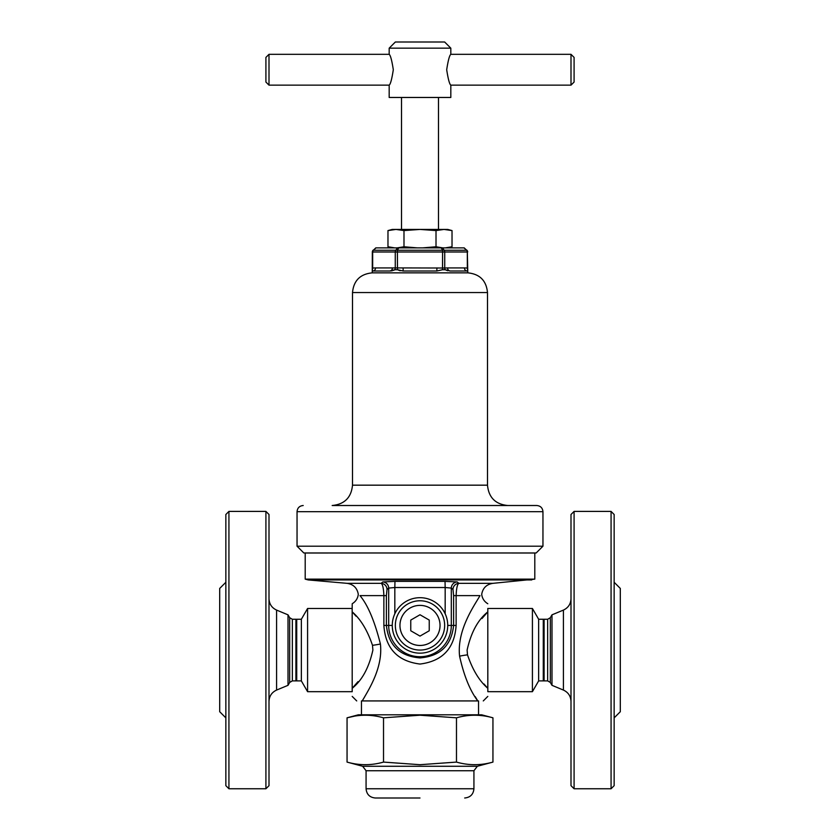 <?xml version="1.0" encoding="UTF-8"?>
<svg xmlns="http://www.w3.org/2000/svg" width="840" height="840" viewBox="0 0 840 840"><rect width="100%" height="100%" fill="white"/><g stroke="black" fill="none" stroke-linecap="round" stroke-linejoin="round"><path stroke-width="1.26" d="M292.352 619.259L292.352 680.894L295.901 680.894L295.901 619.259L292.352 619.259L289.685 617.726L288.015 614.838L288.015 685.325L276.591 690.071L276.591 610.092C271.772 607.824 269.241 604.034 269 598.71M228.931 788.76L225.855 785.673L225.855 514.49L228.931 511.403L228.931 788.76L265.913 788.76L265.913 511.403L228.931 511.403M265.913 788.76L269 785.673L269 514.49L265.913 511.403M225.855 717.875L219.691 711.711L219.691 588.441L225.855 582.278M547.649 680.894L547.649 619.259L544.1 619.259L544.1 680.894L547.649 680.894L550.316 682.437L551.985 685.325L551.985 614.838L563.409 610.092L563.409 690.071C568.228 692.328 570.759 696.129 571 701.452M614.145 514.49L614.145 785.673L611.069 788.76L611.069 511.403L614.145 514.49M574.087 788.76L571 785.673L571 514.49L574.087 511.403L574.087 788.76L611.069 788.76M614.145 582.278L620.308 588.441L620.308 711.711L614.145 717.875M436.013 230.58L444.024 229.425L392.269 229.425L387.975 230.58L395.976 229.425L403.988 230.58L420 229.425L436.013 230.58L436.013 246.771L422.52 247.884M403.988 230.58L403.988 246.771L397.236 247.884M417.48 247.884L403.988 246.771M452.025 230.58L447.731 229.425L444.024 229.425L452.025 230.58L452.025 246.771L445.274 247.884M442.764 247.884L436.013 246.771M387.975 230.58L387.975 246.771L394.727 247.884M382.778 581.942A6.163 6.122 48.9 0 1 388.689 588.084L387.019 589.481L386.389 595.623L386.389 625.422L392.269 625.422A27.731 27.731 0 0 0 420 653.163A27.731 27.731 0 0 0 447.731 625.422A27.731 27.731 0 0 0 420 597.692A27.731 27.731 0 0 0 392.269 625.422A27.731 27.731 0 0 0 420 653.163A27.731 27.731 0 0 0 447.731 625.422L451.311 625.422A31.311 31.311 0 0 1 420 656.733A31.311 31.311 0 0 1 388.689 625.422L388.689 588.084L394.832 587.517L394.968 581.375L382.778 581.942L381.171 583.338L347.109 583.338C353.462 584.346 357.189 588.01 358.302 594.342C357.777 598.448 355.74 601.577 352.202 603.74M399.966 624.75L399.966 626.105L399.966 624.75A20.044 20.044 0 0 1 409.395 608.423L410.571 607.74L409.395 608.423M430.605 608.423L429.429 607.74L430.605 608.423A20.044 20.044 0 0 1 440.034 624.75L440.034 626.105L440.034 624.75M429.429 643.115L430.605 642.432L429.429 643.115A20.044 20.044 0 0 1 410.571 643.115L409.395 642.432L410.571 643.115M409.395 642.432A20.044 20.044 0 0 1 399.966 626.105M399.966 625.422A20.034 20.034 0 0 0 430.017 642.768A20.034 20.034 0 0 0 430.017 608.076A20.034 20.034 0 0 0 399.966 625.422M440.034 626.105A20.044 20.044 0 0 1 430.605 642.432M410.571 607.74A20.044 20.044 0 0 1 429.429 607.74M420 614.754L410.76 620.088L410.76 630.767L420 636.101L429.24 630.767L429.24 620.088L420 614.754M538.65 680.894L532.413 691.677L532.413 608.475L538.65 619.259L538.65 680.894L544.089 680.883M538.65 619.259L543.27 619.259L543.27 680.894M295.901 680.883L296.73 680.883L296.73 619.259L301.35 619.259L301.35 680.894L307.587 691.677L307.587 608.475L352.17 608.475L352.202 691.708M487.798 688.286L487.798 611.867C487.798 601.461 487.798 601.461 487.798 611.867C477.907 619.815 471.009 632.551 467.114 650.076L467.502 654.853C472.626 669.9 479.388 681.041 487.798 688.286C487.798 698.702 487.798 698.702 487.798 688.286M394.968 581.375L445.032 581.375L445.169 587.517L394.832 587.517L394.832 613.778M542.955 546.2L297.045 546.2L297.045 511.675L542.955 511.675L542.955 546.2L536.183 552.972L420 552.972L534.797 553.004L534.797 579.138L492.891 583.338L458.829 583.338L457.223 581.942L445.032 581.375M475.178 696.601L477.771 700.928C484.743 700.928 484.743 700.928 477.771 700.928C484.743 700.928 484.743 700.928 477.771 700.928C469.98 690.575 463.921 675.654 459.585 656.166C456.708 629.832 474.642 605.105 480.007 595.623C482.244 593.922 482.244 593.922 480.007 595.623C482.244 593.922 482.244 593.922 480.007 595.623L456.131 595.623L456.131 625.422C454.566 648.333 442.522 661.206 420 664.051C397.478 661.206 385.434 648.333 383.87 625.422L383.87 595.623C383.596 588.441 382.704 584.346 381.171 583.338A6.163 6.122 51.4 0 1 387.019 589.481M486.938 687.341L483.945 683.96M534.797 579.138L305.204 579.138L308.248 579.936L531.752 579.936M386.389 595.623L359.993 595.623C357.756 593.922 357.756 593.922 359.993 595.623C357.756 593.922 357.756 593.922 359.993 595.623C367.846 605.031 374.651 621.149 380.415 643.997C383.05 667.517 368.949 689.377 362.229 700.928L364.822 696.601M352.202 688.286C362.093 680.348 368.991 667.611 372.887 650.076L372.498 645.309C367.374 630.263 360.612 619.111 352.202 611.867C352.202 601.461 352.202 601.461 352.202 611.867L352.202 688.286C352.202 698.702 352.202 698.702 352.202 688.286L358.019 681.639M352.202 604.485L352.17 608.475M353.062 612.812L356.055 616.192M481.981 618.513L487.798 611.867M362.229 700.928C355.268 700.928 355.268 700.928 362.229 700.928C355.268 700.928 355.268 700.928 362.229 700.928L477.771 700.928M297.045 546.2L303.818 552.972L420 552.972L305.204 553.004L305.204 579.138M452.981 589.481A6.163 6.122 -51.4 0 1 458.829 583.338C457.306 584.336 456.404 588.43 456.131 595.623L453.611 595.623L452.981 589.481L451.311 588.084L451.311 625.422L453.611 625.422L453.611 595.623M383.87 625.422L386.389 625.422C388.521 645.404 399.735 656.229 420.053 657.909C440.276 656.208 451.458 645.383 453.611 625.422L456.131 625.422M445.169 613.778L445.169 587.517L451.311 588.084A6.163 6.122 -48.9 0 1 457.223 581.942M420 271.005L436.884 271.005L442.522 269.735L436.884 271.005L403.116 271.005L403.116 267.918L444.728 268.023A3.077 2.667 -94.8 0 0 445.221 269.735L450.261 271.005L456.33 271.005M487.494 292.541L487.494 485.173L352.506 485.173L352.506 292.541L487.494 292.541C486.318 280.581 479.756 274.019 467.796 272.853L372.204 272.853L467.796 272.853L467.324 251.99A2.468 2.131 -90 0 0 466.704 250.247L464.216 247.884M447.72 270.774L445.221 269.735L442.522 269.735L442.596 250.247A2.468 1.617 -30 0 1 444.108 250.247L466.704 250.247L463.974 247.884L442.743 247.884L444.108 250.247A2.468 2.131 -90 0 1 444.728 251.99L444.728 268.023L447.594 267.918A3.077 2.667 -90 0 0 450.261 271.005L467.135 271.005L467.744 269.735A3.077 2.667 -85.2 0 1 467.324 268.023L467.324 251.99L397.404 251.99L397.404 250.247L442.596 250.247L441.231 247.884L442.743 247.884M467.544 270.774L467.135 271.005A3.077 2.667 -90 0 1 464.468 267.918L467.324 268.023M542.955 511.675C542.598 507.938 540.54 505.88 536.792 505.512L332.168 505.512C344.526 504.315 351.309 497.532 352.506 485.173M375.784 247.884L373.296 250.247L376.026 247.884L441.231 247.884M420 505.512L353.231 505.512M392.28 270.774L389.739 271.005L394.779 269.735L397.478 269.735L403.116 271.005M392.406 267.918A3.077 2.667 90 0 1 389.739 271.005L372.866 271.005A3.077 2.667 90 0 0 375.532 267.918L403.116 267.918M398.769 247.884L397.404 250.247A2.468 1.617 30 0 0 395.892 250.247L373.296 250.247A2.468 2.131 90 0 0 372.677 251.99L372.677 268.023A3.077 2.667 85.2 0 1 372.256 269.735L372.866 271.005M397.257 247.884L395.892 250.247A2.468 2.131 90 0 0 395.272 251.99L395.272 268.023A3.077 2.667 94.8 0 1 394.779 269.735L393.624 270.385M400.176 270.774L397.478 269.735L397.404 251.99L372.341 251.99L372.236 272.853C360.245 274.019 353.682 280.581 352.506 292.541M436.884 271.005L436.884 267.918M393.309 69.731C391.86 60.365 390.485 55.23 389.183 54.327C390.485 55.241 391.86 60.375 393.309 69.731C391.86 79.107 390.485 84.242 389.183 85.145C390.474 84.252 391.86 79.107 393.309 69.731M269 54.327L269 85.145L265.913 82.058L265.913 57.404L269 54.327L389.183 54.327L389.183 48.163L450.818 48.163L444.654 42L395.346 42L389.183 48.163M446.691 69.731C448.14 79.107 449.516 84.242 450.818 85.145C449.516 84.231 448.14 79.097 446.691 69.731C448.14 60.365 449.516 55.23 450.818 54.327C449.526 55.22 448.14 60.354 446.691 69.731M269 85.145L389.183 85.145L389.183 97.472L450.818 97.472L450.818 85.145L571 85.145L571 54.327L450.818 54.327L450.818 48.163M571 54.327L574.087 57.404L574.087 82.058L571 85.145M420 764.704L383.523 762.09C371.364 765.545 359.205 765.545 347.056 762.09L347.056 717.822C359.205 714.368 371.364 714.368 383.523 717.822L420 715.207L456.477 717.822C468.636 714.368 480.795 714.368 492.944 717.822L492.944 762.09C480.795 765.545 468.636 765.545 456.477 762.09L420 764.704M464.688 798C470.306 797.454 473.382 794.367 473.928 788.76L366.072 788.76C366.618 794.367 369.695 797.454 375.312 798L420 798M354.344 716.195L347.056 717.822L358.365 714.798L481.635 714.798L492.944 717.822M383.523 762.09L383.523 717.822M456.477 762.09L456.477 717.822M292.352 680.894L289.685 682.437L289.685 617.726M547.649 619.259L550.316 617.726L550.316 682.437M444.654 625.422A24.654 24.654 0 0 0 420 600.768A24.654 24.654 0 0 0 395.346 625.422A24.654 24.654 0 0 0 420 650.076A24.654 24.654 0 0 0 444.654 625.422M532.413 691.677L487.83 691.677L487.798 608.444M459.585 656.166A12.327 1.302 172.7 0 1 467.502 654.853M380.415 643.997A12.327 1.302 -7.3 0 1 372.498 645.309M447.594 267.918L464.468 267.918M372.677 268.023L375.532 267.918M366.072 788.76L366.072 770.731L362.649 766.269L477.351 766.269L492.944 762.09M366.072 770.731L473.928 770.731L477.351 766.269M276.591 690.071C271.772 692.328 269.241 696.129 269 701.452M288.015 614.838L276.591 610.092M289.685 682.437L288.015 685.325M550.316 617.726L551.985 614.838M574.087 511.403L611.069 511.403M551.985 685.325L563.409 690.071M563.409 610.092C568.228 607.824 570.759 604.034 571 598.71M447.846 247.884L452.025 246.771M392.154 247.884L387.975 246.771M543.27 619.279L544.089 619.279M301.35 619.259L307.587 608.475M295.911 619.279L296.73 619.279M532.413 608.475L487.83 608.475M483.284 700.928L487.798 696.413M478.548 700.928L478.548 714.798M352.202 696.413L356.717 700.928M361.452 700.928L361.452 714.798M487.798 603.74C484.26 601.577 482.233 598.448 481.698 594.342C482.811 588.01 486.538 584.346 492.891 583.338M347.109 583.338L308.248 579.936M307.587 691.677L352.17 691.677M296.73 680.894L301.35 680.894M297.045 511.675C297.402 507.938 299.46 505.88 303.209 505.512M487.494 485.173C488.691 497.532 495.474 504.315 507.832 505.512M373.191 250.131A2.468 2.468 0 0 0 372.341 251.99M467.659 251.99A2.468 2.468 0 0 0 466.809 250.131M438.491 229.425L438.491 97.472M401.51 229.425L401.51 97.472M362.649 766.269L347.056 762.09M473.928 788.76L473.928 770.731"/></g></svg>
